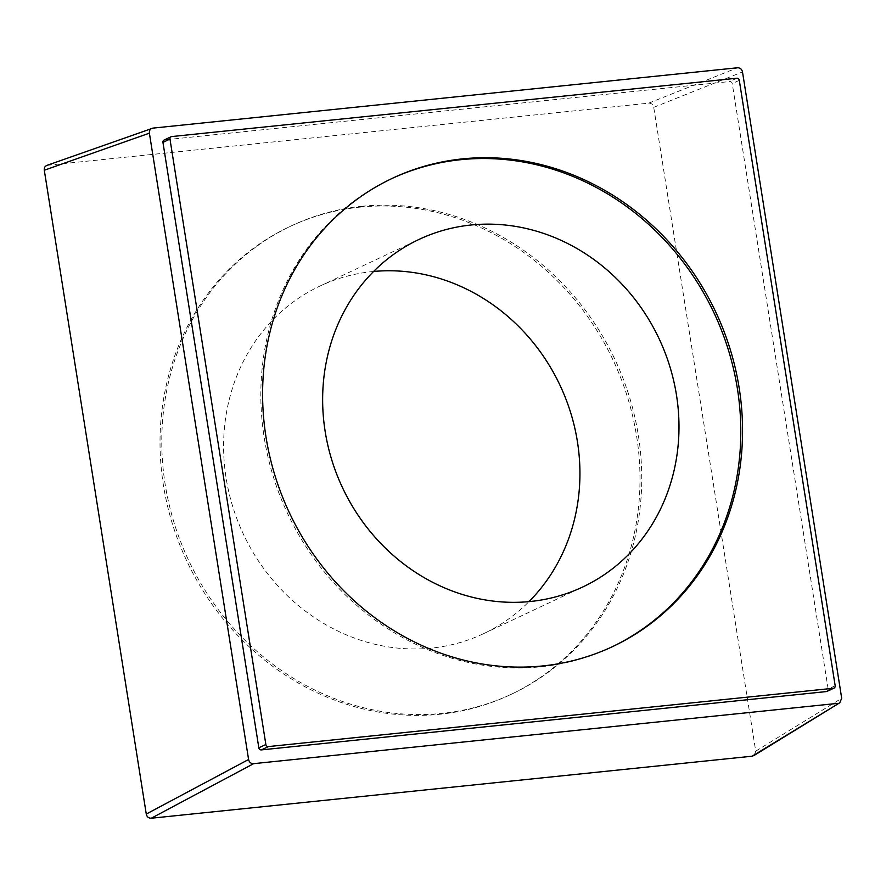 <?xml version="1.0" encoding="UTF-8"?>
<svg xmlns="http://www.w3.org/2000/svg" width="886" height="886" viewBox="0 0 886 886"><rect width="100%" height="100%" fill="white"/><g stroke="black" fill="none" stroke-linecap="round" stroke-linejoin="round"><path stroke-width="0.66" stroke-dasharray="4.43 3.32" d="M373.593 271.47A192.096 174.941 -115.2 0 0 319.957 286.056A192.096 174.941 -115.2 0 0 226.107 477.997A192.096 174.941 64.8 0 0 483.568 633.667A192.096 174.941 64.8 0 0 528.986 601.627M391.512 178.717A258.745 235.632 64.8 0 0 390.626 179.138A258.745 235.632 64.8 0 0 273.209 476.38A258.745 235.632 64.8 0 0 540.969 666.77A258.745 235.632 64.8 0 0 611.008 647.345A258.745 235.632 64.8 0 0 611.883 646.924M361.61 206.327A258.745 235.632 -115.2 0 1 629.37 396.729A258.745 235.632 -115.2 0 1 511.953 693.971A258.745 235.632 -115.2 0 1 441.915 713.396A258.745 235.632 -115.2 0 1 174.154 522.995A258.745 235.632 -115.2 0 1 291.572 225.753A258.745 235.632 -115.2 0 1 361.61 206.327M359.849 207.158A258.745 235.632 -115.2 0 1 627.62 397.548A258.745 235.632 -115.2 0 1 510.192 694.79A258.745 235.632 -115.2 0 1 440.165 714.227A258.745 235.632 -115.2 0 1 172.393 523.825A258.745 235.632 -115.2 0 1 289.811 226.583A258.745 235.632 -115.2 0 1 359.849 207.158M47.224 165.294L648.707 103.164C651.398 103.119 653.082 104.515 653.735 107.328L755.714 751.151L754.163 755.415M835.177 685.742L828.144 689.053A2.348 2.137 -115.2 0 1 826.992 691.401M828.144 689.053L732.257 83.627A2.348 2.137 -115.2 0 0 729.732 81.545L164.73 139.866A2.348 2.137 -115.2 0 0 164.087 140.043M739.289 80.316L732.257 83.627M736.764 78.234L729.732 81.545M171.762 136.555L164.73 139.866M653.735 107.328L742.501 71.943M648.707 103.164L737.473 67.779M47.866 165.184L152.957 128.116M755.714 751.151L841.7 698.279M483.568 633.667L582.623 587.041M611.008 647.345L612.769 646.514M390.626 179.138L392.387 178.307M511.953 693.971L510.192 694.79M291.572 225.753L289.811 226.583M319.957 286.056L419.012 239.43"/><path stroke-width="1.33" d="M325.151 431.371A192.096 174.941 64.8 0 0 582.623 587.041A192.096 174.941 64.8 0 0 676.483 395.112A192.096 174.941 64.8 0 0 419.012 239.43A192.096 174.941 64.8 0 0 325.151 431.371M528.986 601.627A192.096 174.941 64.8 0 0 577.428 441.726A192.096 174.941 -115.2 0 0 373.593 271.47M611.883 646.924A258.745 235.632 64.8 0 0 728.27 349.593A258.745 235.632 64.8 0 0 460.665 159.701A258.745 235.632 64.8 0 0 391.512 178.717M542.73 665.94A258.745 235.632 64.8 0 0 612.769 646.514A258.745 235.632 64.8 0 0 730.186 349.272A258.745 235.632 64.8 0 0 462.426 158.882A258.745 235.632 64.8 0 0 392.387 178.307A258.745 235.632 64.8 0 0 274.97 475.549A258.745 235.632 64.8 0 0 542.73 665.94M268.38 746.588L833.394 688.267A2.348 2.137 64.8 0 0 835.177 685.742L739.289 80.316A2.348 2.137 64.8 0 0 736.764 78.234L171.762 136.555A2.348 2.137 64.8 0 0 169.979 139.08L265.866 744.506A2.348 2.137 64.8 0 0 268.38 746.588L261.348 749.899L826.361 691.578A2.348 2.137 -115.2 0 0 826.992 691.401L834.025 688.09M754.163 755.415L752.136 756.201L151.296 818.221C148.604 818.254 146.932 816.87 146.268 814.057L44.3 170.234C44.067 167.365 45.264 165.682 47.866 165.184M169.979 139.08L162.946 142.391A2.348 2.137 -115.2 0 1 164.087 140.043L171.12 136.732M162.946 142.391L258.834 747.817A2.348 2.137 -115.2 0 0 261.348 749.899M752.136 756.201L839.784 702.764L841.7 698.279L742.501 71.943C741.815 69.152 740.142 67.757 737.473 67.779L152.957 128.116L46.958 165.383M152.957 128.116C150.365 128.636 149.169 130.32 149.391 133.166L248.589 759.501C249.265 762.292 250.948 763.677 253.617 763.666L838.134 703.329M833.394 688.267L826.361 691.578M265.866 744.506L258.834 747.817M44.3 170.234L149.391 133.166M146.268 814.057L248.589 759.501M151.296 818.221L253.617 763.666M753.798 755.636L839.784 702.764"/></g></svg>
